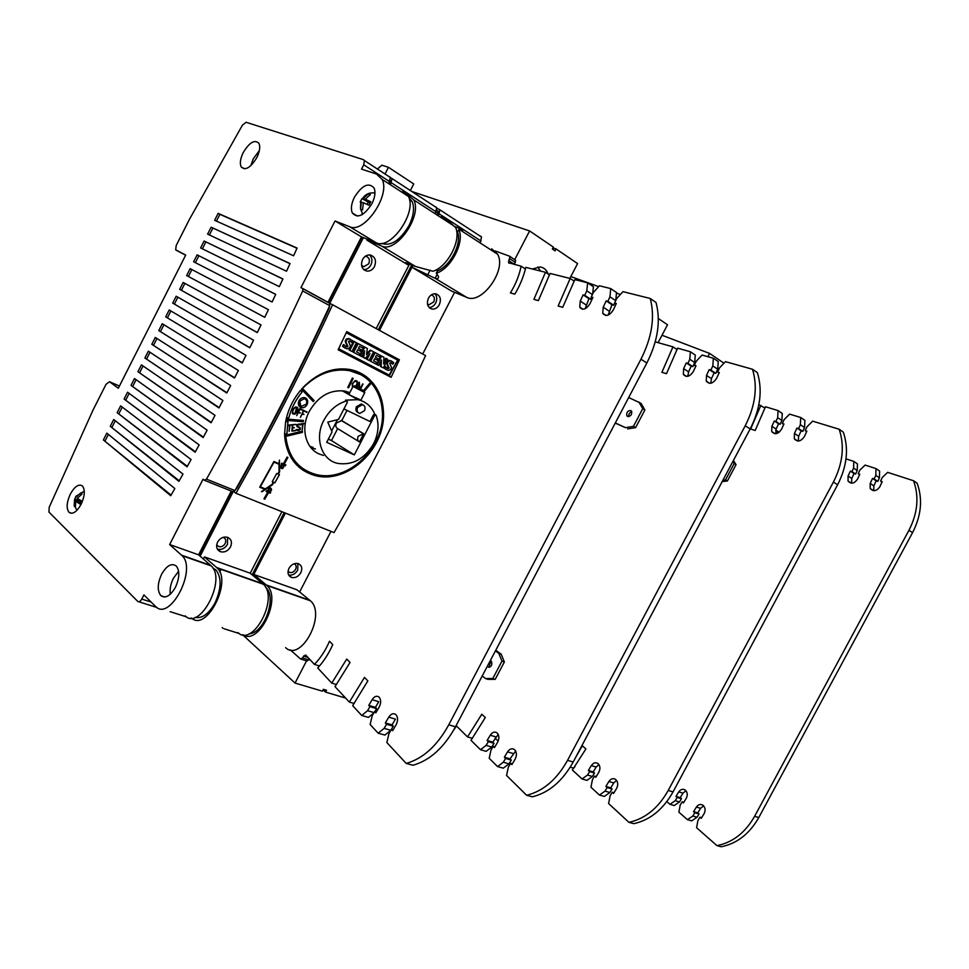 <?xml version="1.0" encoding="UTF-8"?>
<svg xmlns="http://www.w3.org/2000/svg" width="969" height="969" viewBox="0 0 969 969"><rect width="100%" height="100%" fill="white"/><g stroke="black" fill="none" stroke-linecap="round" stroke-linejoin="round"><path stroke-width="1.45" d="M644.894 409.996L635.591 427.644L633.423 426.372L642.726 408.7L644.894 409.996L641.054 403.346L628.687 397.52M642.726 408.7L638.886 402.038M615.327 422.908L625.417 427.632L633.423 426.372M625.417 427.632L615.23 423.102M635.591 427.644L627.597 428.892M628.82 416.622C628.506 414.211 629.499 412.552 631.776 411.668M630.783 410.517C627.67 410.614 626.362 412.358 626.834 415.749L627.633 416.5C630.746 416.416 632.067 414.684 631.606 411.28L630.783 410.517M532.356 269.007L540.193 266.959C543.984 267.614 546.649 269.976 548.2 274.082M552.948 247.87L556.085 248.948L555.092 250.862L552.354 248.997L553.347 247.083L529.619 230.937L514.684 259.704M569.881 278.382L577.597 263.58L556.085 248.948M537.843 266.923L540.375 271.005M694.712 362.551L695.27 355.042L690.364 351.759L689.795 359.281L694.712 362.551L692.823 366.633L691.212 366.161L688.571 371.866L687.893 376.275M717.726 369.201L718.235 361.546L713.354 358.227L712.821 365.907L717.726 369.201L715.8 373.344L714.129 372.859L711.44 378.661L710.798 383.252M752.501 369.262C757.843 386.788 755.42 405.623 745.222 425.779L567.543 760.338C556.848 779.512 543.209 791.164 526.627 795.295L532.356 796.809C548.926 792.703 562.541 781.111 573.188 762.034L750.176 428.94C760.326 408.882 762.724 390.107 757.37 372.629L752.501 369.262L725.49 361.655L719.543 367.832L717.605 372.023L719.059 373.004M526.627 795.295L506.569 775.479L508.35 767.145L510.639 763.33L511.911 764.565L515.12 759.199C517.034 755.287 516.828 752.089 514.503 749.582C512.02 748.007 509.694 748.771 507.538 751.883L504.352 757.213L505.6 758.424L503.323 762.228L497.557 766.576L503.25 768.163L509.016 763.851L511.281 760.059L510.033 758.848L515.665 751.036M497.557 766.576L489.2 758.315L490.968 750.139L493.209 746.372L494.444 747.571L497.594 742.29C499.471 738.451 499.289 735.326 497.049 732.891C494.65 731.365 492.385 732.14 490.253 735.217L487.128 740.461L488.34 741.636L486.111 745.379L480.479 749.703L486.147 751.338L491.767 747.038L493.996 743.308L492.785 742.133L498.248 734.466M781.91 420.473L782.274 413.424L778.059 410.59L777.683 417.675L781.91 420.473L780.154 424.265L778.567 423.756L776.121 429.049L775.709 433.7M804.573 427.535L804.9 420.352L800.709 417.506L800.382 424.713L804.573 427.535L802.792 431.387L801.157 430.866L798.662 436.232L798.299 441.028M839.166 429.255C844.762 445.897 842.848 463.509 833.401 482.077L668.21 790.462C658.242 808.134 645.148 818.769 628.942 822.354L633.847 823.65C650.029 820.089 663.099 809.503 673.031 791.903L837.616 484.766C847.027 466.283 848.929 448.732 843.309 432.126L839.166 429.255L812.652 421.152L806.995 426.772L805.191 430.648L806.644 431.617M628.942 822.354L608.605 803.543L610.119 795.791L612.275 792.254L613.559 793.429L616.575 788.487C618.355 784.866 618.065 781.862 615.69 779.488C613.195 777.962 610.93 778.64 608.883 781.511L605.891 786.428L607.163 787.591L605.019 791.104L599.448 795.064L604.341 796.433L609.901 792.497L612.045 788.996L610.773 787.833L613.752 782.928L616.587 780.408M599.448 795.064L590.945 787.203L592.459 779.585L594.566 776.096L595.814 777.235L598.781 772.354C600.526 768.792 600.259 765.861 597.97 763.548C595.547 762.082 593.331 762.76 591.32 765.595L588.377 770.452L589.612 771.578L587.505 775.043L582.066 778.979L586.948 780.384L592.386 776.472L594.481 773.008L593.246 771.893L596.177 767.06L598.915 764.565M570.232 767.169L573.733 768.199L574.859 766.758M857.238 470.522L857.444 463.86L853.786 461.401L853.568 468.088L857.238 470.522L855.603 474.047L854.04 473.526L851.751 478.456L851.594 483.168M879.428 477.826L879.598 471.043L875.964 468.584L875.794 475.379L879.428 477.826L877.781 481.399L876.17 480.866L873.856 485.869L873.735 490.702M913.537 480.745C919.278 496.576 917.74 513.098 908.946 530.297L754.609 816.31C745.27 832.71 732.721 842.485 716.951 845.634L721.19 846.761C736.949 843.624 749.473 833.897 758.775 817.557L912.58 532.623C921.349 515.484 922.863 499.011 917.122 483.216L913.537 480.745L887.652 472.363L882.262 477.499L880.591 481.108L882.02 482.065M716.951 845.634L696.602 827.744L697.91 820.501L699.945 817.218L701.229 818.333L704.075 813.73C705.735 810.363 705.371 807.54 702.997 805.275C700.526 803.822 698.31 804.415 696.372 807.08L693.55 811.659L694.821 812.761L692.799 816.031L687.421 819.665L691.672 820.852L697.038 817.242L699.061 813.984L697.777 812.882L700.599 808.316L703.651 805.881M687.421 819.665L678.894 812.167L680.202 805.033L682.2 801.799L683.448 802.889L686.246 798.347C687.881 795.028 687.542 792.267 685.24 790.062C682.83 788.633 680.674 789.238 678.76 791.879L675.974 796.397L677.222 797.475L675.236 800.697L669.967 804.318L674.23 805.542L679.475 801.944L681.461 798.722L680.214 797.657L682.988 793.151L685.967 790.728M775.721 430.091L779.209 432.222M776.932 433.458L777.356 431.011M846.01 458.882L853.786 461.401M853.568 468.088L851.933 471.624L855.603 474.047M851.933 471.624L850.37 471.104L854.04 473.526M850.37 471.104L848.069 476.058L848.057 481.084C851.182 484.282 854.319 483.652 857.48 479.195L859.782 474.216L858.207 473.696L859.6 474.616M858.207 473.696L859.854 470.147L865.123 465.072L875.964 468.584M875.794 475.379L874.123 478.965L877.781 481.399M874.123 478.965L872.524 478.432L876.17 480.866M872.524 478.432L870.198 483.458L870.162 488.473C873.36 491.852 876.594 491.259 879.876 486.692L882.214 481.641L880.591 481.108M699.945 817.218L701.629 817.691M693.55 811.659L697.777 812.882M694.821 812.761L699.061 813.984M692.799 816.031L697.038 817.242M682.2 801.799L683.823 802.271M675.974 796.397L680.214 797.657M677.222 797.475L681.461 798.722M675.236 800.697L679.475 801.944M669.967 804.318L666.854 801.581M662.009 335.238L709.611 353.419L723.988 363.205M709.611 353.419L707.879 356.689M498.248 740.934L495.038 738.354M687.796 375.5L688.911 375.948M758.848 404.715L765.013 408.094M778.059 410.59L765.474 406.75L755.19 430.466L750.648 429.001L760.871 405.345M777.683 417.675L775.927 421.467L780.154 424.265M775.927 421.467L774.34 420.97L778.567 423.756M774.34 420.97L771.869 426.275L771.748 431.605C774.885 434.911 778.119 434.148 781.462 429.328L783.945 423.986L782.334 423.477L783.739 424.41M782.334 423.477L784.103 419.662L789.626 414.126L800.709 417.506M800.382 424.713L798.589 428.577L802.792 431.387M798.589 428.577L796.942 428.056L801.157 430.866M796.942 428.056L794.447 433.446L794.301 438.763C797.523 442.264 800.866 441.537 804.343 436.595L806.85 431.169L805.191 430.648M612.275 792.254L613.983 792.739M605.891 786.428L610.773 787.833M607.163 787.591L612.045 788.996M605.019 791.104L609.901 792.497M594.566 776.096L596.214 776.581M588.377 770.452L593.246 771.893M589.612 771.578L594.481 773.008M587.505 775.043L592.386 776.472M582.066 778.979L572.388 770.028L585.894 748.952L582.333 745.767L576.155 756.462M453.674 730.093L456.472 725.987M658.108 342.663L667.52 324.772L658.339 318.535M570.826 276.565L598.648 286.63M616.466 293.074L620.378 294.491M727.38 480.975L725.515 479.885L734.199 463.545L736.052 464.66L727.38 480.975L722.208 481.581M722.947 480.188L725.515 479.885M734.199 463.545L732.903 461.438M733.448 460.42L736.052 464.66M655.238 341.851L672.958 346.854L677.113 349.615M690.364 351.759L677.622 348.162L666.49 373.707L661.9 372.314L672.958 346.854M689.795 359.281L687.905 363.375L692.823 366.633M687.905 363.375L686.282 362.915L691.212 366.161M686.282 362.915L683.629 368.644L683.363 374.3C686.476 377.68 689.807 376.759 693.344 371.515L696.021 365.749L694.385 365.265L695.803 366.209M694.385 365.265L696.299 361.158L702.101 355.066L713.354 358.227M712.821 365.907L710.895 370.073L715.8 373.344M710.895 370.073L709.223 369.589L714.129 372.859M709.223 369.589L706.522 375.415L706.231 381.071C709.429 384.657 712.881 383.76 716.563 378.382L719.289 372.508L717.605 372.023M510.639 763.33L512.347 763.814M504.352 757.213L510.033 758.848M505.6 758.424L511.281 760.059M503.323 762.228L509.016 763.851M493.209 746.372L494.856 746.857M487.128 740.461L492.785 742.133M488.34 741.636L493.996 743.308M486.111 745.379L491.767 747.038M480.479 749.703L470.995 740.328L485.299 717.557L481.799 714.226L467.53 736.912L472.448 738.354M467.53 736.912L456.108 725.624M411.849 191.511L529.619 230.937M410.359 190.542L413.751 183.953L388.46 167.298L381.859 165.202L377.425 169.042M485.542 678.542L487.952 679.366L495.22 679.342L492.809 678.518L485.542 678.542L482.199 676.023M495.22 679.342L504.377 661.96L501.191 654.196L498.805 653.336L501.978 661.112L504.377 661.96M501.978 661.112L492.809 678.518M495.425 650.877L498.805 653.336M501.191 654.196L495.753 650.26M489.854 667.132C489.115 664.867 489.733 663.075 491.707 661.766M487.383 666.163L488.025 666.975C491.404 666.999 492.506 665.073 491.307 661.221L490.229 660.749M306.555 660.87L295.048 683.06L322.411 691.176L323.367 689.322L326.529 690.267L325.56 692.108L345.606 698.055M325.56 692.108L323.089 689.867M295.048 683.06L242.625 634.768M388.46 167.298L385.032 174.008M514.345 264.501L515.653 260.334L509.742 256.349M592.677 293.922L593.416 286.703L587.638 282.827L586.802 290.857L592.386 294.564M585.155 308.723L588.934 298.718L590.545 299.142L591.465 297.144M615.751 300.596L616.514 292.517L610.736 288.592L609.937 296.793L615.715 300.669M608.144 315.107L611.972 304.763L613.643 305.199L614.625 303.103M650.235 298.476C655.117 316.936 652.028 337.188 640.957 359.22L448.768 724.812C437.249 745.742 423.065 758.618 406.217 763.439L413.012 765.244C429.848 760.459 444.008 747.656 455.478 726.823L646.856 362.987C657.878 341.052 660.931 320.884 656.013 302.473L650.235 298.476L622.958 291.657L616.708 298.525L614.588 303.079L616.054 304.06M392.045 724.885L395.437 719.119L388.751 717.169L385.347 722.959L392.045 724.885L393.257 726.169L390.834 730.287L384.887 735.071L378.176 733.194L370.134 724.509L372.229 715.691L374.628 711.597L376.251 712.082M375.427 707.37L378.746 701.689L372.108 699.691L368.777 705.396L375.427 707.37L376.59 708.605L374.809 711.658M368.777 705.396L369.94 706.631L367.554 710.713L361.752 715.473L368.426 717.399L373.804 712.99M301.177 659.186L307.04 661.028L309.559 659.162M495.195 250.971L509.403 256.131L515.653 260.334M587.638 282.827L574.859 279.629L562.723 307.306L558.132 306.047L570.184 278.466L550.065 273.44L538.389 300.62L533.907 299.385L545.474 272.289L525.792 267.371C523.672 276.504 520.014 285.431 514.83 294.14L510.397 292.917C515.702 284.232 519.287 275.329 521.128 266.196L508.471 262.696L509.924 256.603M521.128 266.196L525.404 268.982M545.474 272.289L549.568 274.978M570.184 278.466L574.29 281.192M586.802 290.857L584.743 295.303L590.545 299.142M584.743 295.303L583.12 294.879L588.934 298.718M583.12 294.879L580.237 301.105L579.765 307.137C582.805 310.589 586.209 309.45 589.988 303.697L592.895 297.435L591.26 296.998L592.665 297.931M591.26 296.998L593.331 292.529L599.423 285.77L610.736 288.592M609.937 296.793L607.842 301.323L613.643 305.199M607.842 301.323L606.158 300.887L611.972 304.763M606.158 300.887L603.215 307.221L602.73 313.266C605.867 316.936 609.404 315.821 613.329 309.91L616.296 303.527L614.588 303.079M406.217 763.439L386.861 742.557L388.969 733.557L391.415 729.391L393.111 729.875M391.415 729.391L392.639 730.687L396.067 724.848C398.138 720.597 398.053 717.145 395.824 714.516C393.39 712.893 391.04 713.765 388.751 717.169M385.347 722.959L386.558 724.243L393.257 726.169M386.558 724.243L384.124 728.385L390.834 730.287M384.124 728.385L378.176 733.194M374.628 711.597L375.802 712.845L379.17 707.104C381.205 702.937 381.144 699.582 379 697.038C376.65 695.463 374.349 696.348 372.108 699.691M369.94 706.631L376.59 708.605M367.554 710.713L374.034 712.603M361.752 715.473L352.668 705.674L367.845 680.892L364.489 677.416L349.349 702.089L354.194 703.518M349.349 702.089L335.02 686.633L350.027 662.469L346.745 659.065L331.749 683.109L336.582 684.574M331.749 683.109L317.723 667.968C323.694 661.464 328.709 653.675 332.767 644.615L329.508 641.248C325.536 650.417 320.497 658.133 314.404 664.383L319.491 665.982M314.404 664.383L305.719 655.032L303.612 656.074L302.631 657.951L309.135 659.986M290.276 649.86L300.547 658.993L302.631 657.951M219.769 571.952L221.223 569.118M425.585 355.599C397.46 416.561 366.936 475.561 334.026 532.587L235.939 493.282C270.424 432.428 302.643 369.577 332.597 304.75L425.585 355.599M323.489 455.454L319.358 454.049C305.368 448.296 300.402 427.959 309.244 411.474C318.256 396.091 330.199 389.308 345.073 391.125L349.833 392.651M358.433 399.167L359.063 399.943M391.101 377.329L338.12 349.797L346.745 331.628L399.422 359.79L391.101 377.329L388.484 375.706M274.93 482.792L273.827 482.332L272.495 484.742L261.957 491.767L264.84 489.309L259.716 487.201L273.924 461.498L279.011 463.691L279.435 460.166L279.653 471.782L278.333 474.204L279.423 474.665L274.881 482.756L279.375 474.64M281.276 464.066L281.773 463.146L283.408 463.848L287.09 457.065L287.902 457.429L284.22 464.199L285.843 464.902L285.346 465.823L284.438 465.435L282.766 468.499L281.628 468.56C279.884 467.3 280.065 465.932 282.185 464.466L281.276 464.066L282.185 464.466M300.632 407.416C298.307 405.975 297.762 403.746 298.985 400.742C300.378 398.356 302.255 397.326 304.629 397.629C307.585 398.768 308.421 401.093 307.112 404.594C305.707 406.98 303.818 408.01 301.444 407.695L300.632 407.416M299.288 423.998L300.765 424.87L298.137 424.543L296.986 425.766L300.196 427.789L300.366 429.315L298.852 430.406L296.865 430.297L296.223 429.655L299.966 429.315L299.554 427.668L296.575 425.839L297.265 424.507L299.288 423.998M296.708 415.653L299.893 408.506L303.115 410.602L300.051 409.16L298.622 411.946L300.051 413.194L298.379 412.406L296.708 415.653L298.379 412.406M291.681 424.761L289.949 425.355L289.137 431.387L289.549 425.403L287.866 425.137L291.681 424.761M292.347 413.218L293.256 408.7L295.606 406.907L297.507 407.38L298.089 409.73L297.011 412.503L294.673 414.296L292.347 413.218M294.237 427.486L292.505 428.08L292.335 430.636L295.412 430.757L291.899 431.108L292.335 424.701L295.848 424.349L292.711 425.088L292.541 427.656L294.201 427.91M300.414 417.373L303.6 410.25L306.81 412.334L303.757 410.892L302.328 413.678L303.987 414.453L302.086 414.138L300.414 417.373L302.086 414.138M304.69 423.465L302.982 424.059L302.171 430.066L302.582 424.095L300.935 423.841L304.69 423.465M348.561 387.818L347.762 387.418L352.389 378.007L353.188 378.407L348.561 387.818L353.152 378.394M352.522 387.382L352.195 383.93L355.199 380.538L356.992 381.035L357.597 382.573L356.071 386.619M285.879 420.304L286.158 419.032L303.503 420.473L303.224 421.733L285.879 420.304L303.224 421.733M360.262 388.775L362.66 383.894L360.638 388.969M359.366 388.303L359.002 383.615L357.234 387.212M356.858 387.019L359.329 382.21L359.826 388.545M363.545 390.519L371.406 381.326L372.132 382.137L364.501 391.076M284.668 436.619L302.473 432.368L284.668 436.656L284.595 435.432L302.413 431.144L302.473 432.368L302.364 431.157M300.499 390.374L302.074 392.057C295.715 399.761 291.306 408.373 288.823 417.869L286.485 417.7C289.089 407.646 293.764 398.538 300.499 390.386L302.074 392.057M313.229 401.566L301.468 389.235L302.352 388.242L314.113 400.585L313.229 401.566M370.618 380.49L369.795 381.459C364.187 375.863 357.5 372.278 349.724 370.703C333.07 367.99 317.602 373.622 303.321 387.588L303.14 387.394C317.566 372.762 333.312 366.815 350.366 369.564C358.227 371.151 364.974 374.797 370.618 380.49L361.28 373.465M284.559 434.257L285.637 421.515L287.975 421.685L286.957 433.7L284.559 434.257L286.957 433.7M285.976 437.661C288.629 457.089 298.416 469.311 315.361 474.313C347.762 483.519 386.231 446.733 382.222 410.129C381.435 400.161 378.031 391.415 371.975 383.894L372.811 382.925C379.024 390.652 382.513 399.628 383.3 409.863C387.37 447.327 347.992 484.912 314.828 475.488C297.495 470.353 287.478 457.828 284.777 437.94L285.976 437.661M270.69 492.288L270.181 493.197L268.546 492.531L264.779 499.192L263.956 498.865L267.723 492.191L266.075 491.513L266.584 490.605L267.505 490.98L269.212 487.94L270.399 487.879C272.107 489.127 271.901 490.471 269.782 491.913L270.69 492.288M348.271 394.213L345.812 391.294M281.628 468.56L282.718 468.475L284.389 465.399L285.298 465.798L285.794 464.878M300.584 407.392L301.395 407.67C303.781 407.985 305.671 406.956 307.064 404.57C308.239 401.796 307.803 399.628 305.756 398.065M302.498 469.953L314.792 475.452C347.944 484.888 387.321 447.303 383.252 409.839C382.476 399.628 378.988 390.664 372.799 382.937M270.351 487.855C272.059 489.103 271.853 490.447 269.733 491.877L269.782 491.913M268.51 491.113L268.256 489.406L270.436 488.703M266.087 491.513L267.723 492.191M263.968 498.853L264.731 499.168L268.498 492.494L270.133 493.173L270.642 492.264M270.69 490.423L270.109 488.558L268.304 489.442L268.752 491.259L270.69 490.423M303.321 468.935C293.135 461.619 287.345 451.203 285.928 437.673M300.838 406.265L299.796 401.118L304.266 398.659L305.199 399.034M306.265 404.194C307.306 401.42 306.652 399.579 304.302 398.683L299.833 401.142C298.864 403.516 299.3 405.284 301.141 406.435L306.265 404.194M284.22 464.199L287.854 457.404M281.531 467.712L281.24 465.944L283.372 465.229M283.663 466.997L283.033 465.084L281.289 465.98L281.737 467.833L283.663 466.997M313.011 447.351L309.947 446.382M343.753 390.882L345.642 392.711M296.744 407.61L294.746 413.775M311.255 448.029L315.409 448.913M346.684 400.863C336.885 403.831 329.278 410.299 323.852 420.28C314.162 438.182 321.575 460.154 337.769 463.4C352.607 465.532 364.562 458.955 373.622 443.669C378.467 433.858 379.291 424.398 376.117 415.265L374.7 415.398L354.303 454.897L326.723 442.3L332.076 431.895L327.776 422.133L338.508 419.42L347.447 402.074L345.497 400.173L357.864 399.664C365.931 401.554 371.599 406.459 374.846 414.405M363.969 390.895L354.351 385.807L363.969 390.895L364.78 392.602L360.868 400.209L349.688 394.989L349.131 393.995L353.007 386.474M364.356 392.397L352.801 386.304L354.315 385.819M357.416 387.346L363 390.313L357.355 387.455M358.603 398.853L358.142 399.725M356.471 397.884L355.732 399.325M358.167 412.661C355.889 411.559 355.32 409.572 356.459 406.701L361.255 403.988L362.733 404.739M345.497 400.173L346.187 400.367M374.7 415.398L373.513 414.72L370.001 421.515L343.922 408.906M373.513 414.72L374.785 414.369M357.646 407.38C356.471 410.444 357.149 412.455 359.656 413.436L364.465 410.723C365.64 407.658 364.962 405.636 362.442 404.667L357.646 407.38M358.881 441.573L337.648 428.601C335.746 427.414 335.31 425.548 336.364 423.029L341.766 420.619L363.678 433.761L358.191 436.256C357.113 438.836 357.537 440.725 359.463 441.925L363.678 433.761M347.023 410.408L341.766 420.619M337.648 428.601L331.483 440.568L328.346 439.127M331.483 440.568L354.303 454.897M337.442 419.686L331.652 430.926M286.909 433.676L287.926 421.672M303.297 387.552C317.566 373.586 333.021 367.966 349.676 370.679L360.662 374.615M369.758 381.423L370.582 380.466M313.193 401.529L314.113 400.585M314.065 400.56L302.34 388.254M286.485 417.675L288.774 417.845C291.257 408.349 295.678 399.737 302.025 392.033M364.453 391.04L372.084 382.113L371.393 381.338M357.186 387.188L359.002 383.615M360.589 388.944L362.987 384.063M359.778 388.521L359.281 382.186M303.176 421.709L303.454 420.473M356.023 386.595L357.282 384.463L357.379 381.641M352.328 385.153L353.31 382.489L355.926 381.071L353.358 382.513L352.377 385.177M357.343 381.616L356.955 381.011M355.696 386.437L357.149 383.252L356.483 381.35M347.762 387.418L348.513 387.794M302.171 430.03L302.946 424.034L304.641 423.465M300.911 424.228L302.582 424.095M302.037 414.114L303.939 414.429M302.328 413.678L303.709 410.868L306.991 411.849M292.493 427.62L292.674 425.052L295.799 424.349M291.899 431.072L295.388 430.333M292.335 430.636L292.468 428.056L294.164 427.874M292.759 413.811L294.624 414.26L296.974 412.467L298.04 409.705L297.471 407.368M292.553 411.571L294.37 408.058L296.926 407.683L294.419 408.094L292.82 410.517L292.662 412.806L292.602 411.595M293.304 413.497L292.614 412.77L294.83 413.811L296.623 412.297L297.677 409.621L296.962 407.719M289.137 431.35L289.901 425.33L291.633 424.761M287.841 425.536L289.549 425.403M298.331 412.382L300.245 412.697M298.622 411.946L300.015 409.136L303.309 410.117M296.841 430.284L298.803 430.369L300.317 429.291L299.627 427.22M297.217 426.299L297.253 424.882L299.76 424.664M300.002 424.919L300.717 424.846L300.111 424.216M297.083 426.711L299.554 427.668M261.46 491.562L272.446 484.706L273.791 482.296L274.881 482.756M278.333 474.204L279.617 471.758L279.399 460.142M259.716 487.189L264.84 489.309M272.228 481.654L273.319 482.126L272.216 481.666L276.722 473.526L277.824 473.986L279.084 471.709L278.939 464.248L274.009 462.128L260.334 486.874L265.3 488.909L272.059 484.391L273.319 482.126M260.334 486.874L273.961 462.104L278.939 464.248M399.422 359.79L397.157 358.905M397.266 358.7L346.72 331.689M338.133 349.785L388.387 375.899M378.625 365.458L376.481 364.332L380.926 355.708L383.918 357.282L383.639 363.993L386.425 358.615L387.757 359.317L383.324 367.917L381.132 366.767L381.435 359.983L378.625 365.458L377.183 364.707L381.641 356.071M383.724 362.103L385.71 358.239L386.425 358.615M383.324 367.917L380.417 366.403L380.635 361.534M361.679 356.592L359.572 355.49L364.065 346.757L367.36 348.501L366.464 354.775L371.042 350.451L373.586 351.795L369.116 360.48L367.045 359.39L370.001 353.649L365.034 358.348L363.678 357.634L364.635 350.839L361.679 356.592L360.274 355.853L364.78 347.12M366.633 353.576L370.328 350.088L371.042 350.451M369.116 360.48L366.33 359.027L368.256 355.308M365.034 358.348L362.975 357.27L363.593 352.873M351.941 351.493L349.106 350.015L353.624 341.221L354.327 341.585L356.447 342.711L351.941 351.493L349.809 350.378L354.327 341.585M345.012 348.053L342.541 346.333L343.474 344.516L346.115 346.623L347.835 346.514L345.885 341.657L347.011 339.429L349.324 338.884L352.655 340.773L351.783 342.469L349.494 340.809L348.44 341.379L350.451 345.909L349.288 348.21L346.841 348.852L343.244 346.696L344.177 344.879M345.897 346.478L347.132 346.151L345.182 341.294L346.296 339.065L348.489 338.496L350.499 339.271M351.202 341.851L349.676 340.882M362.685 348.004L359.463 346.308L358.433 348.295L361.255 349.785L360.48 351.275L357.67 349.797L356.604 351.856L359.826 353.552L358.99 355.175L353.649 352.389L358.155 343.62L363.484 346.442L362.685 348.004L359.463 346.296M360.48 351.275L357.658 349.797M358.99 355.175L352.946 352.013L357.452 343.256L358.155 343.62M379.582 356.955L376.432 355.284L375.415 357.258L378.176 358.712L377.413 360.189L374.652 358.736L373.61 360.771L376.759 362.43L375.924 364.041L369.988 360.94L370.703 361.316L375.173 352.643L380.381 355.405L379.582 356.955L376.432 355.296M369.988 360.94L374.458 352.28L375.173 352.643M386.34 369.661L383.978 368.014L384.887 366.258L387.43 368.293L389.078 368.159L387.273 363.496L388.363 361.328L390.58 360.771L393.729 362.563L392.881 364.211L390.58 362.588L389.708 363.193L391.561 367.554L390.422 369.795L388.097 370.437L384.681 368.39L385.601 366.621M387.188 368.135L388.363 367.796L386.558 363.121L387.648 360.965L389.768 360.383L391.67 361.134M392.3 363.593L390.87 362.685M383.978 368.014L384.681 368.39M387.648 360.965L388.363 361.328M386.558 363.121L387.273 363.496M387.2 365.204L387.915 365.579M388.375 366.997L389.09 367.372M388.363 367.796L389.078 368.159M375.924 364.041L370.703 361.316M377.413 360.189L374.652 358.736M352.946 352.013L353.649 352.389M342.541 346.333L343.244 346.696M346.296 339.065L347.011 339.429M345.182 341.294L345.885 341.657M345.885 343.462L346.587 343.825M347.144 345.327L347.847 345.691M347.132 346.151L347.835 346.514M349.106 350.015L349.809 350.378M359.572 355.49L360.274 355.853M362.975 357.27L363.678 357.634M366.33 359.027L367.045 359.39M376.481 364.332L377.183 364.707M380.417 366.403L381.132 366.767M235.939 493.282L233.892 491.719M329.896 303.442L332.597 304.75M480.152 242.928L481.545 237.017L480.612 236.182M454.606 292.323L422.702 354.024M330.986 531.363L299.639 591.974M436.922 208.299L439.926 209.849L438.448 215.893M300.826 572.715C298.44 576.603 295.375 578.19 291.621 577.476C288.023 575.852 287.139 572.812 288.956 568.355C291.342 564.479 294.406 562.88 298.125 563.583C301.759 565.218 302.655 568.258 300.826 572.715M285.395 513.098L253.793 574.46L296.986 589.806L310.371 600.768C326.723 614.201 301.093 662.614 285.601 647.655M297.955 563.534L297.665 570.196C295.339 573.999 292.335 575.598 288.629 574.98M294.237 563.728C296.235 564.915 296.671 566.817 295.557 569.421C294.031 571.916 292.057 572.933 289.658 572.473L288.035 571.347M253.793 574.46L266.887 585.482C282.027 598.055 259.098 645.693 243.146 634.84M439.369 304.641C437.503 307.863 435.069 309.341 432.029 309.063C427.559 307.427 426.348 303.818 428.419 298.222C430.272 295.012 432.707 293.534 435.723 293.789C440.229 295.424 441.452 299.046 439.369 304.641M454.34 226.443L460.699 228.696C463.158 229.75 463.606 230.368 462.043 230.537L458.809 229.532C464.95 241.887 450.997 268.873 436.244 273.246L438.412 276.31C438.787 278.454 437.685 279.108 435.105 278.297L466.622 297.326L451.457 291.027L411.995 267.274L379.485 330.393M434.924 293.728C437.067 296.308 437.322 299.409 435.675 303.043C434.064 305.925 431.871 307.415 429.122 307.512M431.253 294.927L431.399 294.951C434.282 296.005 435.069 298.319 433.737 301.904L429.037 304.738L427.45 304M466.622 297.326C481.496 305.187 507.017 269.988 497.618 254.241L491.731 248.839M458.809 229.532L457.538 231.979C462.14 243.352 450.379 266.112 437.503 270.799L436.244 273.246M436.183 269.83L437.503 270.799M457.538 231.979L456.702 231.53M437.225 274.203L435.105 278.297L411.995 267.274M412.104 267.323L413.048 265.47M411.716 264.925L378.334 329.751M437.576 210.927L436.837 210.334M436.086 212.199L438.17 213.555L437.964 211.06M437.964 213.943L437.334 215.179M223.076 628.396L222.192 627.573M265.579 587.262L265.76 587.444C277.352 596.843 264.258 633.569 249.178 633.75M284.171 512.613L252.146 574.799M237.914 632.551C252.994 647.68 279.29 597.764 263.302 584.222L250.232 573.2L281.894 511.693M409.524 264.04L408.845 265.361L405.926 263.326C404.957 262.454 405.636 262.478 407.973 263.411L415.507 266.475L432.973 271.259C447.726 266.863 461.704 239.803 455.575 227.436L453.141 225.414C448.744 220.98 444.832 217.904 441.416 216.184L440.786 217.407M435.251 213.822L436.74 207.766L435.82 206.93M376.178 328.576L408.845 265.361M390.362 177.497L392.057 178.587L390.471 184.8M203.357 559.004L204.435 556.909L250.232 573.2M204.435 556.909L217.153 568.004C232.463 581.303 206.579 632.018 191.62 618.137M230.513 546.904C228.018 550.949 224.747 552.584 220.678 551.797C216.729 550.041 215.687 546.819 217.565 542.143C220.048 538.11 223.306 536.475 227.352 537.238C231.337 538.994 232.39 542.216 230.513 546.904M233.105 491.816L200.123 556.182M227.606 537.311L227.461 544.372C224.978 548.406 221.707 550.029 217.65 549.229L217.371 549.144M223.173 537.335C225.704 538.485 226.358 540.545 225.159 543.524C223.573 546.116 221.465 547.158 218.861 546.649L216.681 544.844L218.861 546.649M407.089 194.2L413.751 199.893C422.581 215.845 396.115 253.587 381.653 246.041L366.863 240.118L367.324 239.222M408.748 265.324L366.863 240.118M374.482 266.548C372.593 269.842 370.037 271.356 366.815 271.09C361.825 269.358 360.407 265.494 362.527 259.522C364.417 256.24 366.96 254.714 370.158 254.968C375.185 256.712 376.626 260.564 374.482 266.548M363.387 237.647L329.751 303.285M369.613 254.92C372.193 257.669 372.617 261.036 370.873 265.009C369.128 268.098 366.742 269.612 363.714 269.588M365.228 256.313L365.979 256.349C369.189 257.463 370.122 259.946 368.753 263.774L363.835 266.681L361.57 265.433M195.181 617.362C202.194 618.743 208.82 613.91 215.057 602.851C221.417 588.595 221.731 577.657 216.014 570.014L212.877 568.016M388.763 183.698L390.35 177.484L389.453 176.649M327.946 302.376L361.498 236.896L376.263 242.783C390.701 250.317 417.227 212.405 408.433 196.441L402.789 191.099M204.798 480.442L232.923 491.719L234.946 490.58C268.704 430.854 300.305 369.225 329.726 305.683L329.557 303.152L302.619 288.423M185.164 615.836C199.747 631.146 226.77 579.547 211.254 565.92L198.572 554.825L231.264 491.053M137.755 601.398L48.947 512.068L49.189 507.284L93.085 409.96L106.069 384.269L109.509 381.738L118.315 388.242L185.709 255.065L175.668 249.808L176.201 245.52L189.355 219.503L242.456 125.11L246.09 122.276L363.472 159.679L364.356 160.503L363.738 164.803L361.522 169.127L376.578 174.081L382.137 179.398C390.713 195.411 363.908 234.135 349.639 226.71L335.032 220.968L300.959 287.623L302.885 288.701L302.691 290.942C272.749 355.587 240.675 418.317 206.482 479.134L204.447 480.297L203.042 479.207L169.648 544.542L182.075 555.673C197.313 569.336 169.878 621.868 155.609 606.473L143.909 594.905L141.765 599.084C140.384 601.458 139.064 602.246 137.804 601.446L137.755 601.398M198.572 554.825L169.648 544.542M361.498 236.896L335.032 220.968M290.058 263.52L211.133 227.206L207.62 234.123L286.497 271.235L290.058 263.52M275.717 294.334L197.119 254.859L193.63 261.763L272.071 302.001L275.717 294.334M261.024 324.954L183.153 282.451L179.665 289.331L257.294 332.585L261.024 324.954M245.993 355.369L169.212 309.971L165.723 316.851L242.189 362.927L245.993 355.369M230.67 385.517L155.294 337.442L151.818 344.31L226.782 393.002L230.67 385.517M215.045 415.374L141.413 364.865L137.937 371.708L211.097 422.787L215.045 415.374M199.142 444.904L127.557 392.215L124.093 399.046L195.132 452.244L199.142 444.904M182.996 474.083L113.724 419.516L110.272 426.324L178.926 481.327L182.996 474.083M103.38 439.95L106.832 433.143L174.832 488.533L170.738 495.716L103.38 439.95L171.065 495.135M243.183 152.642C249.433 142.358 254.677 139.257 258.917 143.315C260.443 146.731 259.765 151.455 256.882 157.499C250.632 167.734 245.411 170.859 241.196 166.91C239.622 163.482 240.288 158.722 243.183 152.642M70.337 494.069C74.746 486.305 78.792 483.628 82.486 486.026C85.272 489.939 84.812 496.019 81.105 504.268C76.708 511.971 72.687 514.672 69.041 512.371C66.171 508.459 66.607 502.354 70.337 494.069M354.388 197.288C362.164 185.127 368.741 182.063 374.119 188.083C375.718 192.177 374.991 197.349 371.963 203.623C364.187 215.687 357.634 218.812 352.328 212.974C350.633 208.868 351.311 203.635 354.388 197.288M161.593 574.278C166.704 565.508 171.61 562.759 176.297 566.029C179.883 570.923 179.592 578.008 175.437 587.299C170.35 595.971 165.493 598.757 160.866 595.669C157.16 590.775 157.39 583.653 161.593 574.278M297.095 248.052L293.583 255.792L214.633 220.29L218.134 213.362L297.095 248.052M191.099 459.548L120.64 405.866L117.176 412.697L187.053 466.828L191.099 459.548M207.124 430.188L134.473 378.54L131.021 385.383L203.151 437.564L207.124 430.188M222.894 400.488L148.354 351.166L144.878 358.009L218.97 407.937L222.894 400.488M238.374 370.473L162.247 323.719L158.771 330.586L234.522 378.007L238.374 370.473M253.551 340.192L176.176 296.223L172.688 303.103L249.784 347.786L253.551 340.192M268.413 309.668L190.13 268.655L186.642 275.559L264.719 317.323L268.413 309.668M282.924 278.951L204.12 241.039L200.619 247.955L279.326 286.642L282.924 278.951M250.814 165.687L253.272 158.783L259.353 150.631M170.314 594.227C169.623 589.2 170.653 583.871 173.403 578.263L178.611 571.274M362.079 214.67L362.152 213.313M360.286 201.782L361.97 198.584L363.205 198.439L368.377 193.885L370.388 194.599L365.216 199.166L370.776 201.746L368.971 205.258L363.411 202.678L362.539 209.934L360.541 209.195L361.413 201.952L360.189 202.073M370.097 202.775L363.205 198.439M361.97 198.584L369.916 203.09M367.166 204.374L368.147 202.448M361.401 201.952L363.266 203.102M365.204 199.166L370.34 202.388M368.377 193.885L369.904 194.854M76.2 495.971L76.042 497.121L80.839 492.846L82.086 493.996L77.278 498.284L81.602 501.058L80.064 504.086L75.752 501.3L75.4 507.199L74.165 506.012L74.516 500.137L80.766 502.39M74.516 500.137L75.752 496.625M81.287 501.494L81.275 500.876M74.674 498.974L81.069 501.288M74.165 506.012L75.243 506.399M81.541 503.396L75.752 501.3M282.887 279.048L204.12 241.039M205.852 241.984L202.388 248.815M186.642 275.559L264.743 317.299M191.874 269.576L188.386 276.456M172.688 303.103L249.845 347.665M177.884 297.192L174.456 303.975M158.771 330.586L234.643 377.789M163.931 324.748L160.539 331.434M144.878 358.009L219.139 407.622M150.001 352.256L146.67 358.833M131.021 385.383L203.369 437.152M136.096 379.691L132.814 386.171M117.176 412.697L187.332 466.331M122.227 407.077L118.993 413.448M218.134 213.362L219.866 214.331L216.438 221.102M296.998 248.258L219.866 214.331M108.383 434.403L105.197 440.677M110.272 426.324L179.229 480.781M115.299 420.752L112.089 427.075M124.093 399.046L195.375 451.796M129.156 393.39L125.897 399.822M137.937 371.708L211.29 422.436M143.037 365.979L139.73 372.508M151.818 344.31L226.928 392.748M156.954 338.508L153.599 345.134M165.723 316.851L242.286 362.757M170.907 310.976L167.492 317.711M179.665 289.331L257.33 332.5M184.885 283.384L181.421 290.228M275.693 294.382L197.119 254.859M198.863 255.78L195.387 262.66M289.985 263.665L211.133 227.206M212.853 228.163L209.413 234.97M381.653 243.364C390.858 246.501 399.979 240.566 409.015 225.535C413.666 215.942 414.708 207.947 412.152 201.564L408.918 197.652M389.199 183.977L389.853 182.705M389.623 182.027L390.374 180.234M198.972 555.176L231.736 491.247M235.467 489.66L236.727 488.437C269.6 430.151 300.414 370.049 329.145 308.13L329.448 306.277M328.394 302.643L361.982 237.09M848.069 476.058L851.751 478.456M870.198 483.458L873.856 485.869M908.946 530.297L912.58 532.623M754.609 816.31L758.775 817.557M696.372 807.08L700.599 808.316M678.76 791.879L682.988 793.151M771.869 426.275L776.121 429.049M794.447 433.446L798.662 436.232M833.401 482.077L837.616 484.766M668.21 790.462L673.031 791.903M608.883 781.511L613.752 782.928M591.32 765.595L596.177 767.06M683.629 368.644L688.571 371.866M706.522 375.415L711.44 378.661M745.222 425.779L750.176 428.94M567.543 760.338L573.188 762.034M507.538 751.883L513.207 753.543M490.253 735.217L495.898 736.912M509.694 258.675L515.435 262.405M508.689 260.613L514.43 264.331M580.237 301.105L586.051 304.908M603.215 307.221L609.041 311.061M640.957 359.22L646.856 362.987M448.768 724.812L455.478 726.823M303.612 656.074L307.96 657.442M346.636 331.87L397.387 358.978L397.629 360.117M397.617 360.129L388.702 375.815L338.229 349.579M397.387 358.978L397.447 360.032L346.769 332.985L346.854 332.04L397.52 359.099L397.738 360.189L389.586 375.269L338.666 348.755L346.236 332.706M389.853 360.407L390.58 360.771M387.745 368.208L388.46 368.583M348.622 338.52L349.324 338.884M346.502 346.575L347.205 346.938M388.86 375.875L389.756 375.354L388.702 375.815M481.108 241.075L439.429 213.992M266.33 584.973L309.789 600.271M459.996 230.065L460.699 228.696M427.523 275.196L430.115 270.181M436.244 211.92L391.476 182.826M216.608 567.495L262.744 583.713M381.653 246.041L415.507 266.475M151.164 602.088L141.765 599.084M210.709 565.411L181.542 555.152M234.946 490.58L206.482 479.134M329.726 305.683L302.691 290.942M376.263 242.783L349.639 226.71M389.78 181.724L363.738 164.803M185.636 255.21L176.043 250.147M119.417 386.05L109.509 381.738M626.834 415.749L628.384 416.658M848.057 481.084L851.242 483.143M870.162 488.473L873.541 490.677M771.748 431.605L774.97 433.7M794.301 438.763L797.729 441.016M685.991 376.323L683.666 374.821M683.363 374.3L686.597 376.396M706.231 381.071L709.683 383.336M582.369 309.172L580.056 307.67M489.188 667.302L487.867 666.842M508.471 262.696L509.343 263.253M579.765 307.137L582.975 309.22M602.73 313.266L606.17 315.506M342.081 390.689L357.864 399.664M341.124 420.401L363.024 433.543M362.442 404.667L361.255 403.988M347.023 400.851L345.836 400.161M375.657 414.865L374.458 414.175M389.768 360.383L390.483 360.759M387.37 368.172L388.084 368.547M348.489 338.496L349.191 338.859M346.127 346.539L346.829 346.902M239.319 633.569L224.251 628.808M481.545 237.017L439.926 209.849M291.621 577.476L288.714 575.126M289.658 572.473L288.047 571.177M266.887 585.482L310.371 600.768M432.029 309.063L429.703 308.033M429.037 304.738L427.547 304.084M460.663 230.295L497.618 254.241M438.412 211.484L436.813 210.443M436.74 207.766L392.057 178.587M192.528 618.767L190.505 618.125M186.532 616.865L170.156 611.681M217.153 568.004L263.302 584.222M220.678 551.797L217.65 549.229M413.751 199.893L453.141 225.414M366.815 271.09L364.114 269.927M363.835 266.681L362.103 265.942M156.954 607.502L138.882 601.785M211.254 565.92L182.075 555.673M329.896 303.467L302.885 288.701M408.433 196.441L382.137 179.398M390.35 177.484L364.356 160.503M362.636 198.306C365.652 194.018 369.758 192.262 374.955 193.049M362.721 214.294L360.674 209.28M360.444 207.899L360.807 202.46M76.369 496.031L84.291 491.174M76.987 510.239L75.097 506.957M164.996 597.001L160.866 595.669M357.44 216.111L352.328 212.974M71.694 513.304L69.041 512.371M244.418 168.836L241.196 166.91M213.507 569.142L216.014 570.014M409.524 199.868L412.152 201.564"/></g></svg>
